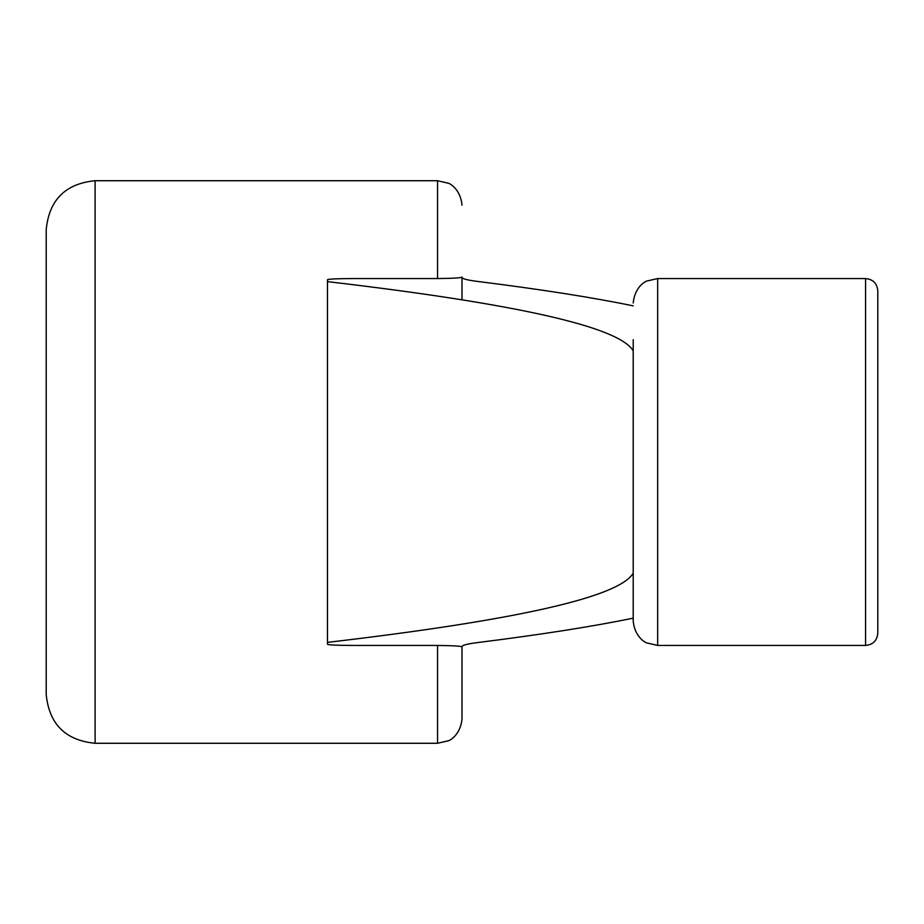 <?xml version="1.0" encoding="UTF-8"?>
<svg xmlns="http://www.w3.org/2000/svg" width="924" height="924" viewBox="0 0 924 924"><rect width="100%" height="100%" fill="white"/><g stroke="black" fill="none" stroke-linecap="round" stroke-linejoin="round"><path stroke-width="1.39" d="M657.669 645.437L865.569 645.437L865.569 278.563L657.669 278.563L657.669 645.437L646.916 642.942C647.227 643.462 634.765 638.288 633.217 620.986L633.217 339.709M865.569 278.563C872.995 279.279 877.072 283.356 877.8 290.783L877.8 633.217C877.072 640.644 872.995 644.721 865.569 645.437M633.217 305.867C593.127 297.563 541.291 289.42 477.673 281.439C467.29 280.122 462.069 278.771 462 277.373L462 276.946C462.624 277.801 454.469 278.343 437.537 278.563L351.94 278.563C337.11 278.632 328.956 279.002 327.477 279.683L327.477 644.317C328.956 644.998 337.11 645.368 351.94 645.437L437.537 645.437C454.469 645.657 462.624 646.199 462 647.054L462 646.627C462.069 645.229 467.29 643.878 477.673 642.561C541.291 634.58 593.127 626.437 633.217 618.133M462 647.054L462 718.814C460.441 736.128 447.99 741.302 448.302 740.782L437.537 743.277L437.537 645.437M462 299.78L462 276.946M95.114 743.277C65.408 740.378 49.099 724.069 46.2 694.363L46.2 229.637C49.099 199.93 65.408 183.622 95.114 180.723L95.114 743.277L437.537 743.277M327.477 281.624C517.232 303.881 619.138 326.946 633.217 350.82M633.217 573.18C619.138 597.054 517.232 620.12 327.477 642.376M437.537 278.563L437.537 180.723L448.302 183.218C447.99 182.698 460.441 187.872 462 205.186M95.114 180.723L437.537 180.723M657.669 278.563L647.089 280.965C647.297 280.596 634.996 285.273 633.217 303.014"/></g></svg>
